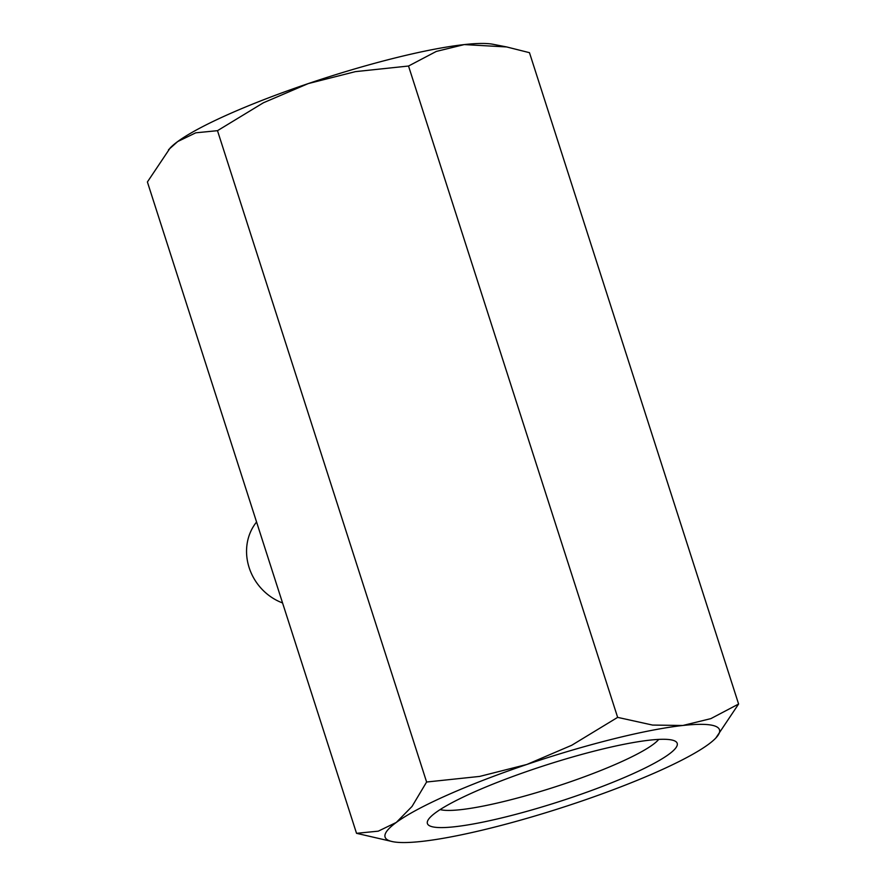 <?xml version="1.0" encoding="UTF-8"?>
<svg xmlns="http://www.w3.org/2000/svg" width="886" height="886" viewBox="0 0 886 886"><rect width="100%" height="100%" fill="white"/><g stroke="black" fill="none" stroke-linecap="round" stroke-linejoin="round"><path stroke-width="1.33" d="M440.132 809.582A117.76 17.421 162.2 0 0 507.545 800.59A117.76 17.421 162.2 0 0 658.73 739.4M506.958 816.626A131.183 19.414 162.2 0 0 632.737 773.832A131.183 19.414 162.2 0 0 674.922 741.028A131.183 19.414 162.2 0 0 597.651 750.254A131.183 19.414 162.2 0 0 427.916 820.325A131.183 19.414 162.2 0 0 506.958 816.626M715.844 738.005L738.603 704.027L710.838 718.635L682.862 725.479L652.572 725.069L617.642 717.372L571.725 745.27L526.871 764.463L479.691 776.413L426.609 782.017L412.023 806.459L396.308 822.429A175.605 25.982 162.2 0 0 392.875 841.7A175.605 25.982 162.2 0 0 421.747 841.412A175.605 25.982 162.2 0 0 491.608 827.867A175.605 25.982 162.2 0 0 577.738 802.417A175.605 25.982 162.2 0 0 708.302 744.45A175.605 25.982 162.2 0 0 715.844 738.005A175.605 25.982 162.2 0 0 682.862 725.479A175.605 25.982 162.2 0 0 613.001 739.024A175.605 25.982 162.2 0 0 526.871 764.463A175.605 25.982 162.2 0 0 396.308 822.429L378.267 831.168L356.526 833.316L392.875 841.7M506.648 46.947L493.125 44.3A175.605 25.982 162.2 0 0 464.253 44.588A175.605 25.982 162.2 0 0 394.392 58.133A175.605 25.982 162.2 0 0 308.262 83.583L355.441 71.633L408.524 66.029L436.289 51.432L464.253 44.588L506.648 46.947L529.474 52.684L738.603 704.027M256.575 522.009A51.643 46.67 53.8 0 0 282.568 602.945M168.506 149.734L177.698 141.55A175.605 25.982 162.2 0 0 170.156 147.995L147.397 181.973L356.526 833.316M177.698 141.55L195.751 132.822L217.491 130.674L263.408 102.776L308.262 83.583A175.605 25.982 162.2 0 0 177.698 141.55M408.524 66.029L617.642 717.372M217.491 130.674L426.609 782.017"/></g></svg>
